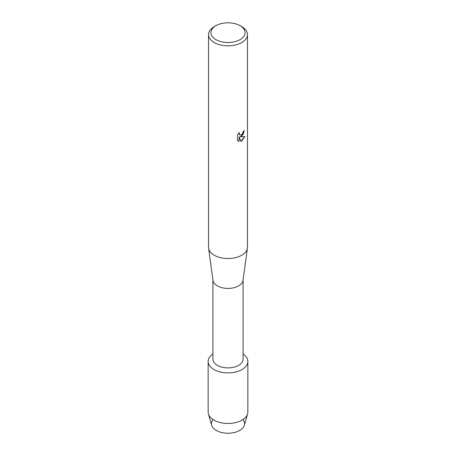 <?xml version="1.0" encoding="UTF-8"?>
<svg xmlns="http://www.w3.org/2000/svg" width="456" height="456" viewBox="0 0 456 456"><rect width="100%" height="100%" fill="white"/><g stroke="black" fill="none" stroke-linecap="round" stroke-linejoin="round"><path stroke-width="0.68" d="M242.94 419.554A16.558 9.559 180 0 1 239.708 430.435A16.558 9.559 180 0 1 218.435 431.479A16.558 9.559 180 0 1 213.06 419.554M243.088 280.058L243.088 359.174A15.088 8.71 180 0 1 238.67 365.336A15.088 8.71 180 0 1 222.226 367.228A15.088 8.71 180 0 1 212.912 359.174L212.912 280.058M242.039 369.531A19.853 11.463 180 0 1 214.519 369.839A19.853 11.463 180 0 1 212.912 353.976A19.853 11.463 180 0 0 208.147 361.426A19.853 11.463 180 0 0 220.402 372.016A19.853 11.463 180 0 0 242.039 369.531A19.853 11.463 180 0 0 243.088 353.976A19.853 11.463 180 0 1 247.853 361.426A19.853 11.463 180 0 1 242.039 369.531M240.073 25.69L241.76 26.659A19.46 11.235 180 0 1 247.46 34.605L247.46 247.294A19.46 11.235 180 0 1 247.397 248.167L243.042 280.394A15.088 8.71 180 0 1 238.67 285.878A15.088 8.71 180 0 1 222.773 287.89A15.088 8.71 180 0 1 212.958 280.394L208.603 248.167A19.46 11.235 180 0 1 208.54 247.294L208.54 34.605A19.46 11.235 180 0 1 214.24 26.659L215.927 25.69A17.077 9.855 180 0 1 240.073 25.69A17.077 9.855 180 0 1 240.073 39.626A17.077 9.855 180 0 1 215.927 39.626A17.077 9.855 180 0 1 215.927 25.69L214.24 26.659M247.397 248.167A19.46 11.235 180 0 1 241.76 255.24A19.46 11.235 180 0 1 221.257 257.834A19.46 11.235 180 0 1 208.603 248.167M241.76 136.15L240.09 136.789L244.935 136.509L241.76 141.018L240.939 141.36L239.143 136.846L239.143 141.417L237.576 140.494L237.576 134.856L239.383 132.553L239.138 133.676L239.805 135.01L241.76 134.634L243.031 132.616L243.219 131.448A19.46 11.235 0 0 0 244.308 130.576L241.76 136.15M247.46 34.605A19.46 11.235 180 0 1 241.76 42.545A19.46 11.235 180 0 1 220.556 44.984A19.46 11.235 180 0 1 208.54 34.605M244.251 130.627L243.048 134.634L240.09 136.789M239.776 134.993L239.257 134.446L239.263 132.673M238.288 141.064L239.086 141.383L239.143 136.846M240.922 141.32L244.861 136.526M247.853 361.426L247.853 412.002A19.853 11.463 180 0 1 247.591 413.871L244.336 425.231A16.558 9.559 180 0 1 239.708 430.435A16.558 9.559 180 0 1 222.938 432.778A16.558 9.559 180 0 1 211.664 425.231L208.409 413.871A19.853 11.463 180 0 1 208.147 412.002L208.147 361.426M247.591 413.871A19.853 11.463 180 0 1 242.039 420.107A19.853 11.463 180 0 1 221.929 422.917A19.853 11.463 180 0 1 208.409 413.871"/></g></svg>
